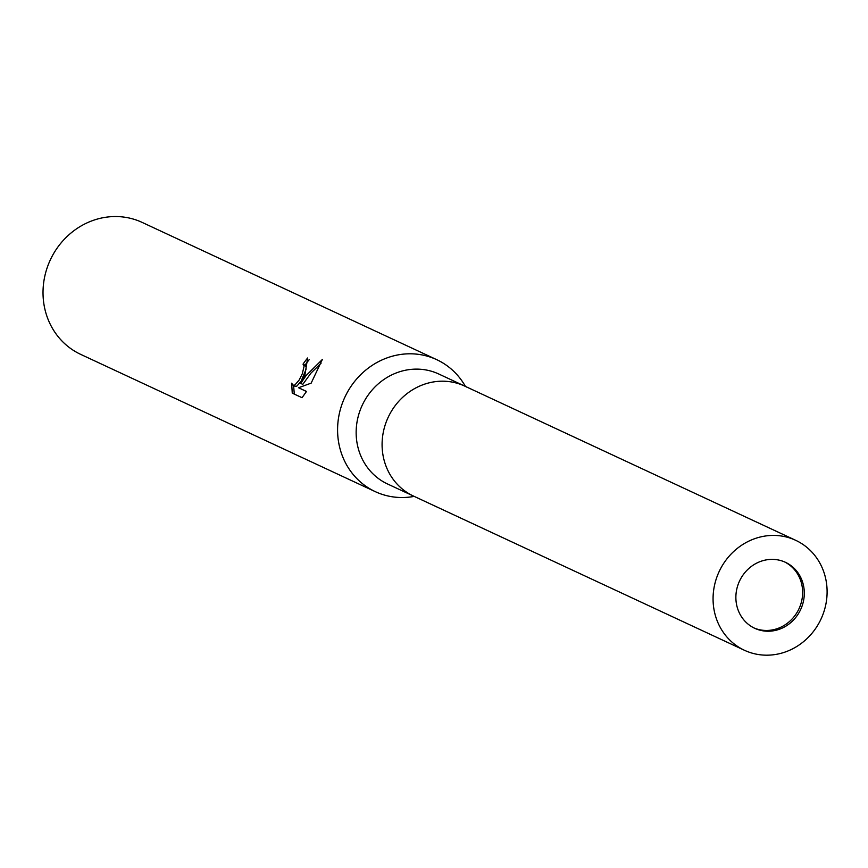 <?xml version="1.0" encoding="UTF-8"?>
<svg xmlns="http://www.w3.org/2000/svg" width="868" height="868" viewBox="0 0 868 868"><rect width="100%" height="100%" fill="white"/><g stroke="black" fill="none" stroke-linecap="round" stroke-linejoin="round"><path stroke-width="1.3" d="M753.891 627.9A36.391 33.722 115 0 0 798.864 609.043A36.391 33.722 115 0 0 785.117 562.193A36.391 33.722 115 0 0 784.618 561.943M411.291 494.977A60.662 56.203 115 0 1 389.331 414.969A60.662 56.203 115 0 1 466.93 387.193A60.662 56.203 115 0 0 464.727 386.097A60.662 56.203 115 0 0 388.734 416.152A60.662 56.203 115 0 0 411.291 494.977A60.662 56.203 115 0 0 413.493 496.062L387.562 483.986A60.662 56.203 115 0 1 385.359 482.901A60.662 56.203 115 0 1 362.802 404.065A60.662 56.203 115 0 1 438.796 374.021L464.727 386.097A60.662 56.203 115 0 0 389.331 414.969A60.662 56.203 115 0 0 413.493 496.062L744.462 650.284A60.662 56.203 115 0 0 819.859 621.412A60.662 56.203 115 0 0 795.706 540.319A60.662 56.203 115 0 0 720.31 569.191A60.662 56.203 115 0 0 744.462 650.284M436.756 359.678A72.793 67.444 115 0 1 465.422 386.423A72.793 67.444 115 0 0 439.392 360.99A72.793 67.444 115 0 0 346.278 394.322A72.793 67.444 115 0 0 372.632 490.333A72.793 67.444 115 0 0 414.177 496.387A72.793 67.444 115 0 1 375.269 491.646L80.702 354.383A72.793 67.444 115 0 1 51.711 257.069A72.793 67.444 115 0 1 142.189 222.425L436.756 359.678A72.793 67.444 115 0 0 346.278 394.322A72.793 67.444 115 0 0 375.269 491.646M304.907 375.052L300.762 383.363L306.079 375.594L322.332 359.493L311.156 383.135L298.57 387.736L306.502 391.435L302.042 397.707L292.256 393.15L291.659 383.179L292.983 385.164L294.838 385.045L299.135 380.086L302.281 373.826L304.136 366.036L303.019 364.169A72.793 67.444 -65 0 1 307.663 357.974L304.907 375.052M309.138 359.732A70.362 65.198 115 0 0 305.026 365.222L306.144 367.088L306.003 369.421L301.142 381.128L296.867 386.108L295.087 386.26L292.983 385.164M305.026 365.222L303.203 364.267M293.579 385.479L294.306 394.105M321.041 363.258L310.874 373.207L302.769 384.416L300.762 383.363M306.447 391.522L298.57 387.736M799.949 610.974A36.391 33.722 115 0 0 785.453 562.312A36.391 33.722 115 0 0 740.22 579.64A36.391 33.722 115 0 0 754.715 628.291A36.391 33.722 115 0 0 799.949 610.974M303.116 364.213L305.124 365.265M795.706 540.319L464.727 386.097"/></g></svg>
